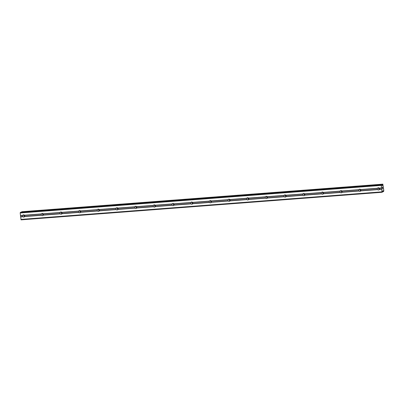 <?xml version="1.0" encoding="UTF-8"?>
<svg xmlns="http://www.w3.org/2000/svg" width="404" height="404" viewBox="0 0 404 404"><rect width="100%" height="100%" fill="white"/><g stroke="black" fill="none" stroke-linecap="round" stroke-linejoin="round"><path stroke-width="0.61" d="M379.215 188.128L379.386 188.264A1.141 1.086 65.5 0 1 379.492 189.284L379.361 189.486A1.141 1.086 65.5 0 1 377.624 189.617L377.548 189.436A1.141 1.086 65.5 0 1 377.442 188.416L377.477 188.259A1.141 1.086 65.5 0 1 379.215 188.128L381.457 187.956L381.275 184.865L381.674 184.684L382.179 185.663L382.851 184.194L383.8 190.405L383.608 191.572L382.997 190.643L382.729 190.764L382.457 192.097L382.068 192.279L381.457 187.956M379.396 189.441A1.141 1.086 65.5 0 1 378.624 187.769M360.545 189.552L360.711 189.693A1.141 1.086 65.5 0 1 360.822 190.708L360.691 190.91A1.141 1.086 65.5 0 1 358.949 191.042L358.878 190.86A1.141 1.086 65.5 0 1 358.767 189.84L358.808 189.683A1.141 1.086 65.5 0 1 360.545 189.552L377.477 188.259M360.721 190.865A1.141 1.086 65.5 0 1 359.954 189.193M341.875 190.976L342.042 191.117A1.141 1.086 65.5 0 1 342.148 192.137L342.016 192.334A1.141 1.086 65.5 0 1 340.279 192.471L340.208 192.284A1.141 1.086 65.5 0 1 340.097 191.264L340.133 191.112A1.141 1.086 65.5 0 1 341.875 190.976L358.808 189.683M342.052 192.294A1.141 1.086 65.5 0 1 341.279 190.617M323.2 192.405L323.372 192.541A1.141 1.086 65.5 0 1 323.478 193.561L323.346 193.763A1.141 1.086 65.5 0 1 321.609 193.895L321.534 193.708A1.141 1.086 65.5 0 1 321.427 192.693L321.463 192.536A1.141 1.086 65.5 0 1 323.2 192.405L340.133 191.112M323.377 193.718A1.141 1.086 65.5 0 1 322.609 192.046M304.53 193.829L304.697 193.971A1.141 1.086 65.5 0 1 304.808 194.986L304.677 195.188A1.141 1.086 65.5 0 1 302.934 195.319L302.864 195.137A1.141 1.086 65.5 0 1 302.753 194.117L302.788 193.96A1.141 1.086 65.5 0 1 304.53 193.829L321.463 192.536M304.707 195.142A1.141 1.086 65.5 0 1 303.934 193.471M285.86 195.253L286.027 195.395A1.141 1.086 65.5 0 1 286.133 196.415L286.002 196.612A1.141 1.086 65.5 0 1 284.264 196.743L284.189 196.561A1.141 1.086 65.5 0 1 284.083 195.541L284.118 195.39A1.141 1.086 65.5 0 1 285.86 195.253L302.788 193.96M286.037 196.571A1.141 1.086 65.5 0 1 285.264 194.895M267.185 196.682L267.352 196.819A1.141 1.086 65.5 0 1 267.463 197.839L267.332 198.036A1.141 1.086 65.5 0 1 265.59 198.172L265.519 197.985A1.141 1.086 65.5 0 1 265.408 196.97L265.448 196.814A1.141 1.086 65.5 0 1 267.185 196.682L284.118 195.39M267.362 197.995A1.141 1.086 65.5 0 1 266.595 196.324M248.516 198.106L248.682 198.248A1.141 1.086 65.5 0 1 248.793 199.263L248.662 199.465A1.141 1.086 65.5 0 1 246.92 199.596L246.849 199.414A1.141 1.086 65.5 0 1 246.738 198.394L246.773 198.238A1.141 1.086 65.5 0 1 248.516 198.106L265.448 196.814M248.692 199.419A1.141 1.086 65.5 0 1 247.92 197.748M229.841 199.531L230.012 199.672A1.141 1.086 65.5 0 1 230.118 200.692L229.987 200.889A1.141 1.086 65.5 0 1 228.25 201.02L228.174 200.838A1.141 1.086 65.5 0 1 228.068 199.818L228.103 199.662A1.141 1.086 65.5 0 1 229.841 199.531L246.773 198.238M230.017 200.849A1.141 1.086 65.5 0 1 229.25 199.172M211.171 200.955L211.337 201.096A1.141 1.086 65.5 0 1 211.449 202.116L211.317 202.313A1.141 1.086 65.5 0 1 209.575 202.449L209.504 202.263A1.141 1.086 65.5 0 1 209.393 201.248L209.434 201.091A1.141 1.086 65.5 0 1 211.171 200.955L228.103 199.662M211.348 202.273A1.141 1.086 65.5 0 1 210.58 200.601M192.501 202.384L192.668 202.525A1.141 1.086 65.5 0 1 192.774 203.54L192.642 203.742A1.141 1.086 65.5 0 1 190.905 203.874L190.834 203.692A1.141 1.086 65.5 0 1 190.723 202.672L190.759 202.515A1.141 1.086 65.5 0 1 192.501 202.384L209.434 201.091M192.678 203.697A1.141 1.086 65.5 0 1 191.905 202.025M173.826 203.808L173.993 203.949A1.141 1.086 65.5 0 1 174.104 204.969L173.972 205.166A1.141 1.086 65.5 0 1 172.235 205.298L172.16 205.116A1.141 1.086 65.5 0 1 172.053 204.096L172.089 203.939A1.141 1.086 65.5 0 1 173.826 203.808L190.759 202.515M174.003 205.121A1.141 1.086 65.5 0 1 173.235 203.449M155.156 205.232L155.323 205.373A1.141 1.086 65.5 0 1 155.434 206.393L155.303 206.59A1.141 1.086 65.5 0 1 153.56 206.727L153.49 206.54A1.141 1.086 65.5 0 1 153.379 205.525L153.414 205.368A1.141 1.086 65.5 0 1 155.156 205.232L172.089 203.939M155.333 206.55A1.141 1.086 65.5 0 1 154.56 204.879M136.481 206.661L136.653 206.798A1.141 1.086 65.5 0 1 136.759 207.818L136.628 208.02A1.141 1.086 65.5 0 1 134.891 208.151L134.815 207.969A1.141 1.086 65.5 0 1 134.709 206.949L134.744 206.792A1.141 1.086 65.5 0 1 136.481 206.661L153.414 205.368M136.663 207.974A1.141 1.086 65.5 0 1 135.89 206.303M117.811 208.085L117.978 208.227A1.141 1.086 65.5 0 1 118.089 209.247L117.958 209.444A1.141 1.086 65.5 0 1 116.216 209.575L116.145 209.393A1.141 1.086 65.5 0 1 116.034 208.373L116.074 208.217A1.141 1.086 65.5 0 1 117.811 208.085L134.744 206.792M117.988 209.398A1.141 1.086 65.5 0 1 117.221 207.727M99.142 209.509L99.308 209.651A1.141 1.086 65.5 0 1 99.414 210.671L99.283 210.868A1.141 1.086 65.5 0 1 97.546 211.004L97.475 210.817A1.141 1.086 65.5 0 1 97.364 209.797L97.399 209.646A1.141 1.086 65.5 0 1 99.142 209.509L116.074 208.217M99.318 210.827A1.141 1.086 65.5 0 1 98.546 209.156M80.467 210.939L80.633 211.075A1.141 1.086 65.5 0 1 80.744 212.095L80.613 212.297A1.141 1.086 65.5 0 1 78.876 212.428L78.8 212.246A1.141 1.086 65.5 0 1 78.694 211.226L78.73 211.07A1.141 1.086 65.5 0 1 80.467 210.939L97.399 209.646M80.643 212.252A1.141 1.086 65.5 0 1 79.876 210.58M61.797 212.363L61.964 212.504A1.141 1.086 65.5 0 1 62.075 213.519L61.943 213.721A1.141 1.086 65.5 0 1 60.201 213.852L60.13 213.671A1.141 1.086 65.5 0 1 60.019 212.65L60.055 212.494A1.141 1.086 65.5 0 1 61.797 212.363L78.73 211.07M61.974 213.676A1.141 1.086 65.5 0 1 61.201 212.004M43.127 213.787L43.294 213.928A1.141 1.086 65.5 0 1 43.4 214.948L43.268 215.145A1.141 1.086 65.5 0 1 41.531 215.281L41.455 215.095A1.141 1.086 65.5 0 1 41.349 214.075L41.385 213.923A1.141 1.086 65.5 0 1 43.127 213.787L60.055 212.494M43.304 215.105A1.141 1.086 65.5 0 1 42.531 213.433M23.775 217.089A1.141 1.086 65.5 0 1 22.856 216.706L22.786 216.524A1.141 1.086 65.5 0 1 22.674 215.504L22.715 215.347A1.141 1.086 65.5 0 1 24.452 215.216L24.619 215.352A1.141 1.086 65.5 0 1 24.73 216.372L24.599 216.574A1.141 1.086 65.5 0 1 23.775 217.089M24.629 216.529A1.141 1.086 65.5 0 1 23.861 214.857M24.578 216.514A1.793 1.707 65.5 0 1 23.836 214.898M43.248 215.09A1.793 1.707 65.5 0 1 42.511 213.474M61.918 213.666A1.793 1.707 65.5 0 1 61.181 212.049M80.593 212.236A1.793 1.707 65.5 0 1 79.856 210.62M99.263 210.812A1.793 1.707 65.5 0 1 98.525 209.196M117.938 209.388A1.793 1.707 65.5 0 1 117.195 207.772M136.608 207.959A1.793 1.707 65.5 0 1 135.87 206.343M155.277 206.535A1.793 1.707 65.5 0 1 154.54 204.919M173.952 205.111A1.793 1.707 65.5 0 1 173.215 203.495M192.622 203.682A1.793 1.707 65.5 0 1 191.885 202.071M211.292 202.258A1.793 1.707 65.5 0 1 210.555 200.642M229.967 200.833A1.793 1.707 65.5 0 1 229.23 199.217M248.637 199.409A1.793 1.707 65.5 0 1 247.899 197.793M267.312 197.98A1.793 1.707 65.5 0 1 266.569 196.364M285.981 196.556A1.793 1.707 65.5 0 1 285.244 194.94M304.651 195.132A1.793 1.707 65.5 0 1 303.914 193.516M323.326 193.703A1.793 1.707 65.5 0 1 322.589 192.087M341.996 192.279A1.793 1.707 65.5 0 1 341.259 190.663M360.671 190.855A1.793 1.707 65.5 0 1 359.929 189.239M379.341 189.425A1.793 1.707 65.5 0 1 378.604 187.809M382.068 192.279L21.079 219.842L20.2 212.979L20.675 212.252L381.664 184.684M20.695 212.246L381.674 184.684M21.665 212.171L382.649 184.421M21.826 211.721L382.815 184.158L21.659 211.984M382.588 187.158L382.664 187.87M382.436 187.229L382.477 187.618L382.431 187.229M382.452 187.628L382.406 187.239M382.255 187.31L382.325 188.027L382.25 187.31M382.694 187.86L382.603 187.052L382.694 187.86M382.305 188.037L382.219 187.229L382.603 187.052M382.406 189.027L382.795 188.85L382.406 189.027L382.684 188.532M24.452 215.216L41.385 213.923M20.2 212.979L381.189 185.416M20.473 215.519L22.715 215.347M24.619 215.352L41.349 214.075M24.73 216.372L41.455 215.095M24.599 216.574L41.531 215.281M43.294 213.928L60.019 212.65M43.4 214.948L60.13 213.671M43.268 215.145L60.201 213.852M61.964 212.504L78.694 211.226M62.075 213.519L78.8 212.246M61.943 213.721L78.876 212.428M80.633 211.075L97.364 209.797M80.744 212.095L97.475 210.817M80.613 212.297L97.546 211.004M99.308 209.651L116.034 208.373M99.414 210.671L116.145 209.393M99.283 210.868L116.216 209.575M117.978 208.227L134.709 206.949M118.089 209.247L134.815 207.969M117.958 209.444L134.891 208.151M136.653 206.798L153.379 205.525M136.759 207.818L153.49 206.54M136.628 208.02L153.56 206.727M155.323 205.373L172.053 204.096M155.434 206.393L172.16 205.116M155.303 206.59L172.235 205.298M173.993 203.949L190.723 202.672M174.104 204.969L190.834 203.692M173.972 205.166L190.905 203.874M192.668 202.525L209.393 201.248M192.774 203.54L209.504 202.263M192.642 203.742L209.575 202.449M211.337 201.096L228.068 199.818M211.449 202.116L228.174 200.838M211.317 202.313L228.25 201.02M230.012 199.672L246.738 198.394M230.118 200.692L246.849 199.414M229.987 200.889L246.92 199.596M248.682 198.248L265.408 196.97M248.793 199.263L265.519 197.985M248.662 199.465L265.59 198.172M267.352 196.819L284.083 195.541M267.463 197.839L284.189 196.561M267.332 198.036L284.264 196.743M286.027 195.395L302.753 194.117M286.133 196.415L302.864 195.137M286.002 196.612L302.934 195.319M304.697 193.971L321.427 192.693M304.808 194.986L321.534 193.708M304.677 195.188L321.609 193.895M323.372 192.541L340.097 191.264M323.478 193.561L340.208 192.284M323.346 193.763L340.279 192.471M342.042 191.117L358.767 189.84M342.148 192.137L358.878 190.86M342.016 192.334L358.949 191.042M360.711 189.693L377.442 188.416M360.822 190.708L377.548 189.436M360.691 190.91L377.624 189.617M379.386 188.264L381.522 188.102M379.492 189.284L381.634 189.123M379.361 189.486L381.603 189.314M20.286 212.428L381.275 184.865M381.937 185.199L382.532 185.153M381.906 185.133L382.548 185.083M382.659 191.011L383.179 190.971M382.669 190.956L383.149 190.915M20.887 219.412L381.876 191.849M20.614 216.877L22.856 216.706M20.644 216.685L22.786 216.524M20.538 215.665L22.674 215.504M382.103 185.567L382.442 185.542M382.053 185.451L382.492 185.421M21.665 211.898L382.654 184.335M21.675 211.842L382.659 184.28M21.7 211.782L382.689 184.219M382.553 191.703L383.472 191.632L382.553 191.703M382.558 191.668L383.441 191.597M382.563 191.622L383.426 191.557M382.578 191.547L383.406 191.481M382.8 190.728L383.058 190.713"/></g></svg>
